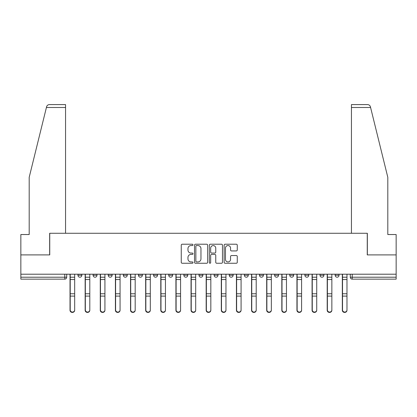 <?xml version="1.0" encoding="UTF-8"?>
<svg xmlns="http://www.w3.org/2000/svg" width="417" height="417" viewBox="0 0 417 417"><rect width="100%" height="100%" fill="white"/><g stroke="black" fill="none" stroke-linecap="round" stroke-linejoin="round"><path stroke-width="0.63" d="M192.982 244.888A0.667 0.667 0 0 0 192.32 244.221L182.203 244.221A0.954 0.954 0 0 0 181.254 245.175L181.254 262.309A0.954 0.954 0 0 0 182.203 263.257L192.32 263.257A0.667 0.667 0 0 0 192.982 262.59A0.667 0.667 0 0 0 192.32 261.928L191.007 261.928A3.044 3.044 0 0 1 187.963 258.879L187.963 257.451A3.044 3.044 0 0 1 191.007 254.406L192.32 254.406A0.667 0.667 0 0 0 192.982 253.739A0.667 0.667 0 0 0 192.32 253.072L191.007 253.072A3.044 3.044 0 0 1 187.963 250.028L187.963 248.6A3.044 3.044 0 0 1 191.007 245.556L192.32 245.556A0.667 0.667 0 0 0 192.982 244.888M229.251 274.204L229.251 275.267L233.134 275.267A1.939 1.939 0 0 1 231.19 277.206A1.939 1.939 0 0 1 229.251 275.267L229.251 274.204M214.124 274.204L214.124 275.267L218.002 275.267A1.939 1.939 0 0 1 216.063 277.206A1.939 1.939 0 0 1 214.124 275.267L214.124 274.204M138.48 275.267L138.48 274.204L138.48 275.267A1.939 1.939 0 0 0 140.425 277.206A1.939 1.939 0 0 1 138.48 275.267L142.364 275.267A1.939 1.939 0 0 1 140.425 277.206M108.227 274.204L108.227 275.267L112.105 275.267A1.939 1.939 0 0 1 110.166 277.206A1.939 1.939 0 0 1 108.227 275.267L108.227 274.204M93.095 275.267L93.095 274.204L93.095 275.267A1.939 1.939 0 0 0 95.04 277.206A1.939 1.939 0 0 1 93.095 275.267L96.979 275.267A1.939 1.939 0 0 1 95.04 277.206A1.939 1.939 0 0 0 96.979 275.267A1.939 1.939 0 0 1 95.04 277.206M77.969 275.267L77.969 274.204L77.969 275.267A1.939 1.939 0 0 0 79.908 277.206A1.939 1.939 0 0 1 77.969 275.267L81.847 275.267A1.939 1.939 0 0 1 79.908 277.206A1.939 1.939 0 0 0 81.847 275.267A1.939 1.939 0 0 1 79.908 277.206M236.319 250.93A0.954 0.954 0 0 0 237.273 249.981L237.273 245.175A0.954 0.954 0 0 0 236.319 244.221L225.086 244.221A0.954 0.954 0 0 0 224.132 245.175L224.132 262.309A0.954 0.954 0 0 0 225.086 263.257L236.319 263.257A0.954 0.954 0 0 0 237.273 262.309L237.273 256.502A0.954 0.954 0 0 0 236.319 255.548L231.513 255.548A0.954 0.954 0 0 0 230.559 256.502L230.559 259.379A2.549 2.549 0 0 1 228.016 261.928A2.549 2.549 0 0 1 225.467 259.379L225.467 248.099A2.549 2.549 0 0 1 228.016 245.556A2.549 2.549 0 0 1 230.559 248.099L230.559 249.981A0.954 0.954 0 0 0 231.513 250.93L236.319 250.93M46.412 107.497L46.584 106.804C47.027 105.423 47.965 104.688 49.409 104.589L65.558 104.589L65.558 107.497L46.412 107.497L29.19 177.324L29.19 234.536L20.85 234.536L20.85 254.902L49.748 254.902L49.748 233.275L367.252 233.275L367.252 254.902L396.15 254.902L396.15 274.204L20.85 274.204L20.85 277.206L66.72 277.206L66.72 274.204M65.558 107.497L65.558 233.275L49.654 233.275L49.654 254.902L20.85 254.902L20.85 274.204M207.666 245.175A0.954 0.954 0 0 0 206.717 244.221L195.484 244.221A0.954 0.954 0 0 0 194.53 245.175L194.53 262.309A0.954 0.954 0 0 0 195.484 263.257L206.717 263.257A0.954 0.954 0 0 0 207.666 262.309L207.666 245.175M210.283 244.221L221.516 244.221A0.954 0.954 0 0 1 222.47 245.175L222.47 262.309A0.954 0.954 0 0 1 221.516 263.257L216.71 263.257A0.954 0.954 0 0 1 215.756 262.309L215.756 255.36A0.954 0.954 0 0 0 214.807 254.406L211.617 254.406A0.954 0.954 0 0 0 210.663 255.36L210.663 262.59A0.667 0.667 0 0 1 210.001 263.257A0.667 0.667 0 0 1 209.334 262.59L209.334 245.175A0.954 0.954 0 0 1 210.283 244.221M350.28 274.204L350.28 277.206L396.15 277.206L396.15 279.145L352.219 279.145A1.939 1.939 0 0 1 350.28 277.206M396.15 274.204L396.15 277.206M66.72 277.206A1.939 1.939 0 0 1 64.781 279.145A1.939 1.939 0 0 0 66.72 277.206A1.939 1.939 0 0 1 64.781 279.145L20.85 279.145L20.85 277.206M339.031 274.204L339.031 275.267A1.939 1.939 0 0 1 337.092 277.206A1.939 1.939 0 0 1 335.153 275.267L339.031 275.267L339.031 274.204M335.153 274.204L335.153 275.267M323.905 274.204L323.905 275.267A1.939 1.939 0 0 1 321.96 277.206A1.939 1.939 0 0 1 320.021 275.267L323.905 275.267L323.905 274.204M320.021 274.204L320.021 275.267M308.773 274.204L308.773 275.267A1.939 1.939 0 0 1 306.834 277.206A1.939 1.939 0 0 1 304.895 275.267L308.773 275.267M304.895 274.204L304.895 275.267M293.646 274.204L293.646 275.267A1.939 1.939 0 0 1 291.707 277.206A1.939 1.939 0 0 1 289.768 275.267L293.646 275.267M289.768 274.204L289.768 275.267M278.52 274.204L278.52 275.267A1.939 1.939 0 0 1 276.575 277.206A1.939 1.939 0 0 1 274.636 275.267A1.939 1.939 0 0 0 276.575 277.206M274.636 274.204L274.636 275.267L278.52 275.267M263.388 274.204L263.388 275.267A1.939 1.939 0 0 1 261.449 277.206A1.939 1.939 0 0 1 259.51 275.267L263.388 275.267L263.388 274.204M259.51 274.204L259.51 275.267M248.261 274.204L248.261 275.267A1.939 1.939 0 0 1 246.322 277.206A1.939 1.939 0 0 1 244.383 275.267L248.261 275.267A1.939 1.939 0 0 1 246.322 277.206A1.939 1.939 0 0 0 248.261 275.267L248.261 274.204M244.383 274.204L244.383 275.267M233.134 274.204L233.134 275.267M218.002 274.204L218.002 275.267L218.002 274.204M202.876 274.204L202.876 275.267A1.939 1.939 0 0 1 200.937 277.206A1.939 1.939 0 0 1 198.998 275.267L202.876 275.267L202.876 274.204M198.998 274.204L198.998 275.267M187.749 274.204L187.749 275.267A1.939 1.939 0 0 1 185.81 277.206A1.939 1.939 0 0 1 183.866 275.267L187.749 275.267M183.866 274.204L183.866 275.267M172.617 274.204L172.617 275.267A1.939 1.939 0 0 1 170.678 277.206A1.939 1.939 0 0 1 168.739 275.267L172.617 275.267M168.739 274.204L168.739 275.267M157.49 274.204L157.49 275.267A1.939 1.939 0 0 1 155.551 277.206A1.939 1.939 0 0 1 153.612 275.267L157.49 275.267A1.939 1.939 0 0 1 155.551 277.206A1.939 1.939 0 0 0 157.49 275.267M153.612 274.204L153.612 275.267M142.364 274.204L142.364 275.267M127.232 274.204L127.232 275.267A1.939 1.939 0 0 1 125.293 277.206A1.939 1.939 0 0 1 123.354 275.267L127.232 275.267A1.939 1.939 0 0 1 125.293 277.206A1.939 1.939 0 0 0 127.232 275.267L127.232 274.204M123.354 274.204L123.354 275.267M112.105 274.204L112.105 275.267L112.105 274.204M96.979 274.204L96.979 275.267L96.979 274.204M81.847 274.204L81.847 275.267L81.847 274.204M196.532 245.556A0.667 0.667 0 0 0 195.865 246.218L195.865 261.261A0.667 0.667 0 0 0 196.532 261.928L197.908 261.928A3.044 3.044 0 0 0 200.958 258.879L200.958 248.6A3.044 3.044 0 0 0 197.908 245.556L196.532 245.556M215.756 248.146A2.549 2.549 0 0 0 213.212 245.603A2.549 2.549 0 0 0 210.663 248.146L210.663 252.123A0.954 0.954 0 0 0 211.617 253.072L214.807 253.072A0.954 0.954 0 0 0 215.756 252.123L215.756 248.146M70.02 274.204L70.02 310.264A2.231 2.148 180 0 0 72.344 312.406M74.674 309.925L74.674 310.264A2.231 2.148 180 0 1 72.443 312.411A2.231 2.148 180 0 1 70.212 310.264L70.212 309.925A2.231 2.148 0 0 0 72.443 312.072A2.231 2.148 0 0 0 74.674 309.925L74.674 296.106L70.212 296.106L70.212 309.925M70.212 274.204L70.212 296.106M74.674 274.204L74.674 296.106M85.146 274.204L85.146 310.264A2.231 2.148 180 0 0 87.471 312.406M100.273 274.204L100.273 310.264A2.231 2.148 180 0 0 102.603 312.406M46.584 106.804C46.855 106.017 46.855 106.017 46.584 106.804M370.588 107.497L370.416 106.804C370.145 106.017 370.145 106.017 370.416 106.804C370.145 106.017 370.145 106.017 370.416 106.804C369.973 105.423 369.035 104.688 367.591 104.589L351.442 104.589L351.442 233.275L367.346 233.275L367.346 254.902L396.15 254.902L396.15 234.536L387.81 234.536L387.81 177.324L370.588 107.497L351.442 107.497M89.801 309.925L89.801 310.264A2.231 2.148 180 0 1 87.57 312.411A2.231 2.148 180 0 1 85.339 310.264L85.339 309.925A2.231 2.148 0 0 0 87.57 312.072A2.231 2.148 0 0 0 89.801 309.925L89.801 296.106L85.339 296.106L85.339 309.925M85.339 274.204L85.339 296.106M89.801 274.204L89.801 296.106M104.928 309.925L104.928 310.264A2.231 2.148 180 0 1 102.697 312.411A2.231 2.148 180 0 1 100.466 310.264L100.466 309.925A2.231 2.148 0 0 0 102.697 312.072A2.231 2.148 0 0 0 104.928 309.925L104.928 296.106L100.466 296.106L100.466 309.925M100.466 274.204L100.466 296.106M104.928 274.204L104.928 296.106M115.405 274.204L115.405 310.264A2.231 2.148 180 0 0 117.73 312.406M130.531 274.204L130.531 310.264A2.231 2.148 180 0 0 132.856 312.406M145.658 274.204L145.658 310.264A2.231 2.148 180 0 0 147.988 312.406M120.06 309.925L120.06 310.264A2.231 2.148 180 0 1 117.829 312.411A2.231 2.148 180 0 1 115.598 310.264L115.598 309.925A2.231 2.148 0 0 0 117.829 312.072A2.231 2.148 0 0 0 120.06 309.925L120.06 296.106L115.598 296.106L115.598 309.925M115.598 274.204L115.598 296.106M120.06 274.204L120.06 296.106M135.186 309.925L135.186 310.264A2.231 2.148 180 0 1 132.955 312.411A2.231 2.148 180 0 1 130.724 310.264L130.724 309.925A2.231 2.148 0 0 0 132.955 312.072A2.231 2.148 0 0 0 135.186 309.925L135.186 296.106L130.724 296.106L130.724 309.925M130.724 274.204L130.724 296.106M135.186 274.204L135.186 296.106M150.313 309.925L150.313 310.264A2.231 2.148 180 0 1 148.082 312.411A2.231 2.148 180 0 1 145.851 310.264L145.851 309.925A2.231 2.148 0 0 0 148.082 312.072A2.231 2.148 0 0 0 150.313 309.925L150.313 296.106L145.851 296.106L145.851 309.925M145.851 274.204L145.851 296.106M150.313 274.204L150.313 296.106M160.79 274.204L160.79 310.264A2.231 2.148 180 0 0 163.115 312.406M165.445 309.925L165.445 310.264A2.231 2.148 180 0 1 163.214 312.411A2.231 2.148 180 0 1 160.983 310.264L160.983 309.925A2.231 2.148 0 0 0 163.214 312.072A2.231 2.148 0 0 0 165.445 309.925L165.445 296.106L160.983 296.106L160.983 309.925M160.983 274.204L160.983 296.106M165.445 274.204L165.445 296.106M175.917 274.204L175.917 310.264A2.231 2.148 180 0 0 178.241 312.406M180.571 309.925L180.571 310.264A2.231 2.148 180 0 1 178.34 312.411A2.231 2.148 180 0 1 176.11 310.264L176.11 309.925A2.231 2.148 0 0 0 178.34 312.072A2.231 2.148 0 0 0 180.571 309.925L180.571 296.106L176.11 296.106L176.11 309.925M176.11 274.204L176.11 296.106M180.571 274.204L180.571 296.106M191.043 274.204L191.043 310.264A2.231 2.148 180 0 0 193.373 312.406M195.698 309.925L195.698 310.264A2.231 2.148 180 0 1 193.467 312.411A2.231 2.148 180 0 1 191.236 310.264L191.236 309.925A2.231 2.148 0 0 0 193.467 312.072A2.231 2.148 0 0 0 195.698 309.925L195.698 296.106L191.236 296.106L191.236 309.925M191.236 274.204L191.236 296.106M195.698 274.204L195.698 296.106M206.17 274.204L206.17 310.264A2.231 2.148 180 0 0 208.5 312.406M210.83 309.925L210.83 310.264A2.231 2.148 180 0 1 208.599 312.411A2.231 2.148 180 0 1 206.368 310.264L206.368 309.925A2.231 2.148 0 0 0 208.599 312.072A2.231 2.148 0 0 0 210.83 309.925L210.83 296.106L206.368 296.106L206.368 309.925M206.368 274.204L206.368 296.106M210.83 274.204L210.83 296.106M221.302 274.204L221.302 310.264A2.231 2.148 180 0 0 223.627 312.406M225.957 309.925L225.957 310.264A2.231 2.148 180 0 1 223.726 312.411A2.231 2.148 180 0 1 221.495 310.264L221.495 309.925A2.231 2.148 0 0 0 223.726 312.072A2.231 2.148 0 0 0 225.957 309.925L225.957 296.106L221.495 296.106L221.495 309.925M221.495 274.204L221.495 296.106M225.957 274.204L225.957 296.106M236.429 274.204L236.429 310.264A2.231 2.148 180 0 0 238.759 312.406M241.083 309.925L241.083 310.264A2.231 2.148 180 0 1 238.852 312.411A2.231 2.148 180 0 1 236.621 310.264L236.621 309.925A2.231 2.148 0 0 0 238.852 312.072A2.231 2.148 0 0 0 241.083 309.925L241.083 296.106L236.621 296.106L236.621 309.925M236.621 274.204L236.621 296.106M241.083 274.204L241.083 296.106M251.555 274.204L251.555 310.264A2.231 2.148 180 0 0 253.885 312.406M256.21 309.925L256.21 310.264A2.231 2.148 180 0 1 253.984 312.411A2.231 2.148 180 0 1 251.753 310.264L251.753 309.925A2.231 2.148 0 0 0 253.984 312.072A2.231 2.148 0 0 0 256.21 309.925L256.21 296.106L251.753 296.106L251.753 309.925M251.753 274.204L251.753 296.106M256.21 274.204L256.21 296.106M266.687 274.204L266.687 310.264A2.231 2.148 180 0 0 269.012 312.406M271.342 309.925L271.342 310.264A2.231 2.148 180 0 1 269.111 312.411A2.231 2.148 180 0 1 266.88 310.264L266.88 309.925A2.231 2.148 0 0 0 269.111 312.072A2.231 2.148 0 0 0 271.342 309.925L271.342 296.106L266.88 296.106L266.88 309.925M266.88 274.204L266.88 296.106M271.342 274.204L271.342 296.106M281.814 274.204L281.814 310.264A2.231 2.148 180 0 0 284.144 312.406M286.469 309.925L286.469 310.264A2.231 2.148 180 0 1 284.238 312.411A2.231 2.148 180 0 1 282.007 310.264L282.007 309.925A2.231 2.148 0 0 0 284.238 312.072A2.231 2.148 0 0 0 286.469 309.925L286.469 296.106L282.007 296.106L282.007 309.925M282.007 274.204L282.007 296.106M286.469 274.204L286.469 296.106M296.94 274.204L296.94 310.264A2.231 2.148 180 0 0 299.27 312.406M301.595 309.925L301.595 310.264A2.231 2.148 180 0 1 299.37 312.411A2.231 2.148 180 0 1 297.139 310.264L297.139 309.925A2.231 2.148 0 0 0 299.37 312.072A2.231 2.148 0 0 0 301.595 309.925L301.595 296.106L297.139 296.106L297.139 309.925M297.139 274.204L297.139 296.106M301.595 274.204L301.595 296.106M312.072 274.204L312.072 310.264A2.231 2.148 180 0 0 314.397 312.406M316.727 309.925L316.727 310.264A2.231 2.148 180 0 1 314.496 312.411A2.231 2.148 180 0 1 312.265 310.264L312.265 309.925A2.231 2.148 0 0 0 314.496 312.072A2.231 2.148 0 0 0 316.727 309.925L316.727 296.106L312.265 296.106L312.265 309.925M312.265 274.204L312.265 296.106M316.727 274.204L316.727 296.106M327.199 274.204L327.199 310.264A2.231 2.148 180 0 0 329.529 312.406M331.854 309.925L331.854 310.264A2.231 2.148 180 0 1 329.623 312.411A2.231 2.148 180 0 1 327.392 310.264L327.392 309.925A2.231 2.148 0 0 0 329.623 312.072A2.231 2.148 0 0 0 331.854 309.925L331.854 296.106L327.392 296.106L327.392 309.925M327.392 274.204L327.392 296.106M331.854 274.204L331.854 296.106M342.326 274.204L342.326 310.264A2.231 2.148 180 0 0 344.656 312.406M346.98 309.925L346.98 310.264A2.231 2.148 180 0 1 344.755 312.411A2.231 2.148 180 0 1 342.524 310.264L342.524 309.925A2.231 2.148 0 0 0 344.755 312.072A2.231 2.148 0 0 0 346.98 309.925L346.98 296.106L342.524 296.106L342.524 309.925M342.524 274.204L342.524 296.106M346.98 274.204L346.98 296.106M64.781 274.204L64.781 279.145M352.219 274.204L352.219 279.145M70.02 277.206L74.674 277.206M74.674 293.771L70.212 293.771M74.674 279.552L70.212 279.552M85.146 277.206L89.801 277.206M100.273 277.206L104.928 277.206M89.801 293.771L85.339 293.771M89.801 279.552L85.339 279.552M104.928 293.771L100.466 293.771M104.928 279.552L100.466 279.552M115.405 277.206L120.06 277.206M130.531 277.206L135.186 277.206M145.658 277.206L150.313 277.206M120.06 293.771L115.598 293.771M120.06 279.552L115.598 279.552M135.186 293.771L130.724 293.771M135.186 279.552L130.724 279.552M150.313 293.771L145.851 293.771M150.313 279.552L145.851 279.552M160.79 277.206L165.445 277.206M165.445 293.771L160.983 293.771M165.445 279.552L160.983 279.552M175.917 277.206L180.571 277.206M180.571 293.771L176.11 293.771M180.571 279.552L176.11 279.552M191.043 277.206L195.698 277.206M195.698 293.771L191.236 293.771M195.698 279.552L191.236 279.552M206.17 277.206L210.83 277.206M210.83 293.771L206.368 293.771M210.83 279.552L206.368 279.552M221.302 277.206L225.957 277.206M225.957 293.771L221.495 293.771M225.957 279.552L221.495 279.552M236.429 277.206L241.083 277.206M241.083 293.771L236.621 293.771M241.083 279.552L236.621 279.552M251.555 277.206L256.21 277.206M256.21 293.771L251.753 293.771M256.21 279.552L251.753 279.552M266.687 277.206L271.342 277.206M271.342 293.771L266.88 293.771M271.342 279.552L266.88 279.552M281.814 277.206L286.469 277.206M286.469 293.771L282.007 293.771M286.469 279.552L282.007 279.552M296.94 277.206L301.595 277.206M301.595 293.771L297.139 293.771M301.595 279.552L297.139 279.552M312.072 277.206L316.727 277.206M316.727 293.771L312.265 293.771M316.727 279.552L312.265 279.552M327.199 277.206L331.854 277.206M331.854 293.771L327.392 293.771M331.854 279.552L327.392 279.552M342.326 277.206L346.98 277.206M346.98 293.771L342.524 293.771M346.98 279.552L342.524 279.552"/></g></svg>
